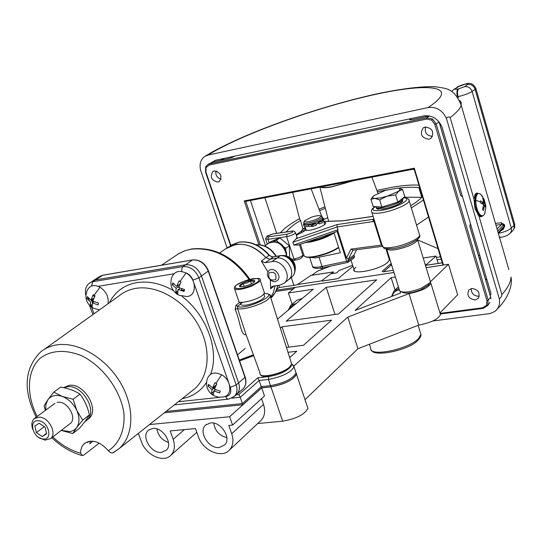 <?xml version="1.0" encoding="UTF-8"?>
<svg xmlns="http://www.w3.org/2000/svg" width="542" height="542" viewBox="0 0 542 542"><rect width="100%" height="100%" fill="white"/><g stroke="black" fill="none" stroke-linecap="round" stroke-linejoin="round"><path stroke-width="0.81" d="M99.261 443.105L83.807 455.111L82.459 455.626L80.534 453.173L80.656 450.741L81.991 446.459L84.139 443.708C91.673 438.844 99.735 441.195 108.325 450.748C119.545 443.444 125.297 429.596 123.84 412.686C120.256 389.657 102.729 366.033 81.456 355.627C64.81 349.177 50.894 350.152 39.715 358.567C26.91 371.168 26.097 394.752 37.168 416.473M90.29 441.147L89.755 443.715L92.919 441.174M87.75 419.501L88.671 418.783C100.216 410.091 84.145 382.618 69.058 385.396L63.563 387.666M88.854 441.357L87.404 442.523L87.872 441.615M92.933 302.538L91.808 299.502M90.25 282.619L95.548 279.957L185.56 264.787C192.688 264.428 197.986 268.168 201.441 276L238.568 382.889C240.052 387.611 239.449 391.412 236.752 394.305L236.109 394.867M212.803 387.815L213.243 388.729M90.988 300.044L92.763 302.653M36.192 417.191C22.825 390.226 24.295 368.492 40.603 351.982C45.264 348.14 50.806 345.749 57.235 344.814C78.387 341.697 105.968 358.011 120.426 382.699C135.005 407.333 134.003 435.87 118.922 448.783L112.587 453.01L110.405 452.617L108.325 450.748M288.026 280.112L288.703 279.57C296.86 273.202 287.016 255.824 276.542 258.175L269.74 259.293L265.926 257.653C256.793 247.477 246.617 243.094 235.397 244.51L225.635 248.812C238.785 240.648 252.213 243.595 265.926 257.653L269.74 259.293L276.542 258.175C287.016 255.824 296.86 273.202 288.703 279.57L288.026 280.112M275.072 285.885L273.534 292.084L270.634 297.436L273.534 292.084L275.072 285.885M239.293 360.017L253.399 354.807M246.068 334.604C240.512 336.094 240.336 320.6 235.14 309.401L237.552 308.574L245.756 333.75L260.092 373.248C258.493 379.054 282.504 373.987 289.672 366.954L291.677 364.021L291.223 362.605M288.906 368.37C283.446 373.716 265.539 378.587 262.518 375.565M269.896 295.153L270.336 296.481L268.039 299.326C261.847 304.611 242.687 310.417 237.552 308.574L237.545 306.332C245.059 310.776 281.637 293.134 264.286 293.52M235.14 309.401L235.96 305.302L237.545 306.332L242.687 302.314M235.865 395.091L236.773 394.319C239.469 391.432 240.072 387.625 238.588 382.903L201.455 275.98C197.993 268.148 192.701 264.408 185.574 264.767L95.528 279.943L92.018 281.481M253.683 355.599L239.584 360.85M267.965 271.962L261.352 261.075L265.187 262.735L272.009 261.617C282.517 259.272 292.429 276.738 284.252 283.12L279.855 285.153L273.039 286.196L271.617 286.847L270.648 288.811L270.309 279.99M91.835 307.436C86.083 302.809 84.559 297.097 87.269 290.288C89.864 285.37 94.118 284.34 100.04 287.206C106.32 291.549 108.969 297.07 107.993 303.777M94.071 295.309L95.026 295.824L92.811 301.115L98.515 303.1L98.061 304.902L92.357 302.924L92.269 306.786L91.32 306.277L90.439 305.722L90.528 301.86L86.95 298.479L87.397 296.67L90.981 300.051L93.19 294.76L94.071 295.309L100.04 287.206M92.357 302.924L94.145 301.731M91.191 305.221L90.27 304.177M87.411 299.109L87.052 297.978M90.439 305.722L92.126 304.597M92.797 295.512L94.64 296.576M90.981 300.051L93.929 298.1M93.055 300.356L92.377 299.123M42.825 438.966C32.615 438.221 28.157 419.257 38.611 420.788C48.936 421.493 53.306 440.646 42.825 438.966M32.811 429.501C31.165 424.738 31.673 421.093 34.342 418.553L39.708 417.103C49.132 417.604 57.208 433.654 50.575 438.613L45.033 440.131L38.97 437.57M45.074 427.143L46.612 433.796L42.262 436.534L36.395 432.638L34.851 426.005L39.18 423.241L45.074 427.143M36.395 432.638L44.342 426.656M46.497 433.309L42.262 436.534M70.413 431.622L73.908 430.226L76.618 427.699L72.743 433.553L61.246 430.409L70.413 431.622M45.365 410.423L44.132 405.775L47.838 399.779L45.894 404.447L45.772 410.118M76.618 427.699C79.681 423.126 79.755 417.401 76.849 410.524L82.662 420.131L76.618 427.699M76.849 410.524C73.529 403.729 68.699 399.048 62.344 396.48C56.009 394.393 51.172 395.491 47.838 399.779L53.766 392.137L62.344 396.48L73.15 399.258L76.849 410.524M57.052 402.482C66.93 399.603 78.272 418.946 69.667 423.939M73.15 399.258L79.979 394.156C74.891 390.755 68.455 388.411 60.684 387.11L53.766 392.137M79.979 394.156C84.518 400.071 87.662 406.988 89.41 414.908L82.662 420.131M89.41 414.908C87.452 418.336 84.145 422.794 79.491 428.288L72.743 433.553M294.32 273.236L294.889 271.542C295.702 267.125 294.353 263.053 290.837 259.327L288.391 257.389L285.675 256.095L280.695 255.634M268.575 271.014L269.042 270.546C273.588 266.197 282.152 275.553 277.789 280.106L277.375 280.519C272.856 284.929 264.239 275.621 268.575 271.014M268.967 272.822C274.469 271.285 276.738 273.52 275.776 279.55C270.289 281.074 268.019 278.839 268.967 272.822M177.248 294.367C171.407 289.929 169.592 284.238 171.807 277.287C174.49 271.366 179.233 269.95 186.028 273.039C196.793 278.507 197.186 296.203 186.672 296.549L178.447 295.065L176.733 292.917L177.735 293.446L178.108 289.381L184.036 291.447L184.585 289.557L178.65 287.49L181.042 281.969L179.09 280.871L176.706 286.393L180.012 284.042M179.124 289.862L179.666 287.965M177.803 290.912L175.798 292.348L176.164 288.283L179.117 286.19M173.596 283.859L172.261 284.794L172.796 282.904L176.706 286.393M176.164 288.283L172.261 284.794M179.68 284.801L179.273 284.57M177.383 293.269L176.13 292.111M175.798 292.348L176.733 292.917M181.692 288.757L181.143 290.647M184.239 290.675L181.367 289.875M212.728 395.057C207.315 390.965 205.465 385.633 207.2 379.075C209.666 372.91 214.483 371.494 221.651 374.813C231.59 380.064 232.742 395.68 223.392 396.974L218.453 397.205L213.751 395.667L212.444 394.054L213.426 394.59L213.9 390.924L215.431 389.617M213.738 391.568L211.509 393.472L211.983 389.806L208.081 386.168L208.636 384.393L212.545 388.031L214.923 382.72L216.847 383.838L214.469 389.149L220.289 391.175L219.72 392.95L213.9 390.924M214.828 390.132L215.052 389.441M211.983 389.806L215.35 386.934M211.509 393.472L212.444 394.054M212.545 388.031L216.36 384.786M209.253 385.179L208.081 386.168M213.975 388.106L213.419 387.286M395.389 277.037L391.161 277.667L355.078 310.458L400.585 293.019L400.064 291.271M210.553 422.923L205.892 424.853C197.776 431.059 208.433 449.027 219.286 447.509L224.835 444.792C231.617 437.909 220.818 421.344 210.553 422.923M213.805 423.119C214.95 430.843 219.293 435.68 226.827 437.631M152.776 428.458L148.616 430.118C140.622 435.897 151.089 453.864 161.557 452.38L166.523 450.043C173.318 443.6 162.708 426.913 152.776 428.458M156.943 428.925C158.135 435.721 161.983 440.239 168.487 442.482M149.497 424.562L229.659 416.73L232.593 425.077L228.792 425.436L231.712 433.736C233.873 440.456 233.114 445.897 229.429 450.056C221.651 459.006 202.383 450.355 198.216 436.222L195.472 428.559L170.161 430.937L173.203 439.291C175.33 445.998 174.558 451.317 170.872 455.266C163.508 463.227 145.913 455.111 141.482 441.859L138.535 433.905L137.593 433.993M439.948 312.951L457.651 294.753L448.491 264.286L426.134 267.653L442.963 265.106L414.386 169.978M430.314 281.867L448.491 264.286M293.927 366.013L347.747 317.111L409 293.615L418.749 325.092C430.856 322.768 438.092 319.279 440.463 314.645L440.145 313.608M409 293.615C421.148 291.169 428.451 287.741 430.917 283.33L430.26 282.03M347.747 317.111L357.944 348.709L418.749 325.092M305.017 399.678L357.944 348.709M257.721 423.532L282.667 421.202C296.325 418.756 304.746 414.467 307.931 408.343L307.368 406.676M229.659 416.73L261.705 387.896L270.953 386.886C284.658 384.298 293.168 380.084 296.481 374.251L296.393 373.37M261.556 398.655L263.534 404.413C265.573 410.938 264.774 416.242 261.136 420.328L260.289 421.12M232.593 425.077L264.482 395.978L261.705 387.896M184.341 429.603L173.203 439.291M276.42 290.221L393.973 272.497L295.268 287.382L288.419 292.958L292.138 304.157M288.419 292.958L313.269 289.259L277.484 319.116M391.161 277.667L395.01 290.011M280.363 328.215L281.989 326.826L331.562 320.159L303.452 345.281L286.427 347.415M281.989 326.826L288.798 347.117M326.209 287.335L376.704 279.821L338.452 314.001L286.217 321.142L326.209 287.335L335.017 314.475M287.971 352.314L296.799 351.223L289.652 357.612M293.425 365.267L294.001 366.859C290.654 372.625 282.125 376.826 268.412 379.447L259.151 380.491L257.755 377.815L268.785 376.561C279.835 374.549 287.274 371.087 291.101 366.175M231.854 398.174L240.242 397.279L242.43 403.56L261.264 386.649L259.151 380.491L240.242 397.279L238.853 394.522L257.755 377.815M164.362 412.787L242.843 404.752L242.43 403.56L166.089 411.419L242.43 403.56L261.264 386.649L270.526 385.64C284.232 383.038 292.748 378.831 296.067 373.011L295.546 371.453L296.081 372.781M236.231 394.8L238.853 394.522M391.568 296.474L393.966 290.979L398.959 288.52M430.077 280.587L430.375 281.549L429.765 282.897L421.229 288.256C410.714 292.138 403.566 293.059 399.786 291.034L399.407 289.956C395.599 290.417 393.235 292.456 392.313 296.108L392.293 296.196M288.263 310.126L290.675 305.37L296.271 303.439M302.368 298.351L296.792 300.282L291.176 304.95M294.408 304.997L291.101 306.46L289.069 309.448M242.843 404.752L261.664 387.815L261.264 386.649L270.526 385.64C284.232 383.038 292.748 378.831 296.067 373.011L294.001 366.859L291.698 363.729M261.664 387.815L270.925 386.805C284.631 384.217 293.141 380.003 296.454 374.17M217.979 182.058L219.429 181.448C222.457 175.913 220.723 172.417 214.225 170.954L212.83 171.543C209.754 177.058 211.475 180.561 217.979 182.058M479.311 296.135L478.708 296.25C473.742 295.973 471.255 293.405 471.242 288.54M475.205 299.977L478.261 298.357C480.381 292.768 478.213 289.462 471.77 288.446L468.776 290.017C466.594 295.6 468.735 298.92 475.205 299.977M428.878 139.247L431.181 138.129C434.413 131.889 432.428 128.176 425.233 126.997L423.011 128.061C419.698 134.287 421.656 138.02 428.878 139.247M207.972 164.368L205.669 166.895L207.972 164.368L209.273 163.894L209.077 165.08L206.035 167.613L205.974 172.18L205.56 172.166L205.635 166.983M234.733 156.15L231.895 157.607L227.301 158.874L213.297 161.855L209.273 163.894L426.771 117.79L432.489 118.962L436.181 123.949L434.853 124.45L431.628 120.1L426.649 119.071L209.077 165.08M439.122 121.957L436.181 123.949L488.2 300.2L487.631 305.546L483.139 308.384L482.624 307.788L486.431 305.383L486.926 300.722L434.853 124.45M460.578 194.984L439.04 121.848M462.326 196.055L461.852 196.441L460.802 195.642M490.93 298.805L490.557 296.772M470.409 223.528L469.819 226.36M429.447 115.92L413.079 119.403L409.61 119.816L411.757 118.441M213.297 161.855L208.203 164.253M298.351 284.252L298.52 283.812L296.582 284.943M310.925 275.424L298.52 283.812M322.714 280.993L321.46 280.892L333.357 271.948L333.242 272.592L332.354 272.728M321.46 280.892L298.08 284.442M352.984 266.312L338.926 277.951L336.758 278.852M438.207 263.419L435.978 256.054L426.683 264.32L426.52 265.194M425.334 265.038L426.683 264.32M435.978 256.054L423.2 258.033M426.601 265.228L425.409 265.275M293.859 285.322L291.278 277.531M276.671 233.345L264.882 197.701M296.298 284.997L279.049 287.545L279.435 287.456L278.724 285.322M265.438 245.499L250.424 200.479M413.18 169.199L245.648 201.394L244.232 200.919L414.298 168.21L414.257 169.944M279.049 287.545L276.772 289.36M355.972 267.274C344.888 276.068 378.533 270.966 387.699 262.348L389.264 260.397L389.088 258.893M393.289 270.282L383.052 271.833L382.178 271.379L391.148 263.405M388.621 255.296L387.977 255.309L388.587 255.174M432.523 136.36C426.73 135.805 424.413 132.661 425.558 126.936M221.021 179.185C217.044 177.837 215.337 175.086 215.892 170.94M414.19 169.605L413.153 169.233L414.298 168.21L443.492 265.038M391.568 264.767L383.756 271.725M311.745 275.261L317.565 271.129L330.654 266.075M331.04 273.764L336.596 272.904L339.163 270.478L352.646 265.255M440.246 256.095L439.379 257.05L436.418 257.504M417.686 239.943L437.99 248.615M498.159 232.694L504.046 226.312L504.751 225.912L503.172 229.49L500.835 230.757M503.674 225.025L504.378 224.625L501.235 222.769L501.614 224.476L503.674 225.025M497.651 230.939L503.667 225.032L504.04 226.319L503.315 228.06M502.766 228.656L503.172 229.49M497.068 228.934L501.614 224.476L495.971 225.154M495.449 223.345L501.235 222.769M320.2 187.078C321.934 187.979 325.749 187.932 331.636 186.936L353.662 180.655M280.417 232.803C283.9 228.528 290.295 223.812 299.59 218.656M319.021 209.259L324.936 206.793M376.859 190.384L392.923 187.132C403.519 185.344 412.157 184.693 418.851 185.168M302.842 256.027L304.096 255.844M428.471 217.064L416.561 225.12M411.337 207.959L423.343 200.066M398.309 188.128C406.879 187.098 413.749 186.97 418.912 187.735L421.771 197.207M418.912 187.735L419.691 187.952M422.293 196.583C420.104 199.32 416.229 202.383 410.667 205.77M286.305 231.949C288.737 228.5 293.493 224.652 300.559 220.411L299.834 219.585L292.7 192.363M302.937 229.029L300.559 220.411M301.515 231.061L296.183 234.781M319.59 210.723L325.315 208.27M377.395 191.814L386.954 189.869M421.703 197.281L404.047 197.213M327.741 217.755L323.825 219.435M321.06 186.915C322.849 187.701 326.494 187.627 332.009 186.685L352.781 180.825M482.624 215.973L480.808 216.861L478.884 215.845L475.002 208.738L473.993 199.124L450.145 117.533C448.735 116.503 447.496 116.808 446.439 118.434C442.475 110.175 436.351 106.544 428.051 107.546L208.02 155.08L204.442 156.652C200.581 159.748 199.28 164.219 200.56 170.073L227.044 247.796M473.993 199.124L475.612 193.724L476.865 192.986L478.261 193.48M490.903 293.188L441.96 126.855C437.997 118.576 431.886 114.931 423.634 115.913L215.553 160.236L210.486 163.095M490.307 295.627L491.025 293.839M487.001 279.923L485.341 278.778M496.364 310.153C499.121 307.124 500.103 303.385 499.324 298.927L501.35 296.833L501.892 294.577C507.793 288.005 510.828 282.165 511.004 277.05C512.475 283.717 509.826 295.058 499.846 306.44L495.07 311.318L490.253 313.547L432.814 320.986M499.324 298.927L446.439 118.434M501.892 294.577L478.884 215.845M478.451 255.37L479.839 255.58M217.017 171.265L215.682 172.031M417.591 239.293L417.604 239.679C417.123 241.536 414.013 243.663 408.275 246.075C396.669 250.221 389.413 251.149 386.5 248.853M428.925 284.32L428.512 285.017L421.005 289.74C411.771 293.147 405.491 293.96 402.15 292.172L401.547 291.881M401.446 200.791L401.581 201.319C401.168 202.586 398.804 204.104 394.481 205.872C385.098 209.137 379.664 209.842 378.187 207.986M402.645 199.686L402.72 201.319C398.851 204.68 392.266 207.268 382.977 209.083L376.622 208.677L376.582 207.762M323.852 222.112L325.742 222.593L325.579 223.792C322.212 226.685 316.704 228.88 309.048 230.377L304.34 230.025L305.485 228.047M296.332 235.228L304.367 231.156L296.352 235.296M333.913 232.674L340.335 252.748L315.708 257.931L309.645 257.423L312.321 265.641C312.253 267.077 314.374 267.552 318.682 267.077L346.636 261.251L337.09 231.359L334.827 232.301M298.222 244.998L293.771 245.031L337.991 229.7L337.815 230.939L337.09 231.359M353.032 250.194L348.316 259.184L346.453 258.012L350.904 249.124L381.378 245.106L373.987 221.414L337.117 226.963L337.991 229.7M353.079 250.106L350.904 249.124M382.977 246.149L381.378 245.106L382.069 245.099M374.285 220.147L373.987 221.414L373.784 219.171L373.289 219.314L372.889 221.813M337.815 230.939L346.453 258.012M348.316 259.184L348.709 260.424L346.636 261.251L347.734 262.369L347.375 262.443M329.136 252.694L319.089 255.939M373.113 216.387L343.404 220.743M297.036 237.376L296.162 238.717L336.934 224.591L373.289 219.314L373.851 218.744M336.934 224.591L337.117 226.963L292.87 242.294L296.162 238.717M348.56 259.09L353.845 255.228L356.616 249.727M354.434 256.231L354.041 257.931L348.323 262.132L348.709 260.424L354.434 256.231L353.845 255.228M348.323 262.132L348.675 261.678M308.147 241.61L311 241.109C319.211 239.293 326.203 236.712 331.975 233.345M304.828 242.762L310.966 241.908C320.525 239.754 328.208 236.773 334.007 232.972M300.451 244.279L304.225 256.034C305.58 257.355 309.38 257.43 315.627 256.258C325.173 254.144 332.829 251.156 338.594 247.287M305.342 256.712C307.002 257.694 310.566 257.66 316.04 256.623C325.681 254.476 333.235 251.474 338.696 247.613M264.15 292.063L264.476 293.032L263.155 294.821C257.687 300.044 236.983 304.997 238.622 300.715L234.625 289.028M264.428 295.702L264.733 296.61C262.443 300.017 256.59 302.795 247.186 304.963C242.694 305.654 240.506 305.261 240.621 303.777L240.072 302.179M254.056 282.219L254.462 281.42L250.451 281.047L251.413 283.873M250.56 280.526C254.347 279.957 255.587 280.451 254.279 282.009C251.84 283.988 248.229 285.492 243.446 286.528L239.422 286.44C239.422 284.387 243.134 282.416 250.56 280.526M250.451 281.047L247.03 282.924L243.155 283.459L239.801 286.271L240.736 286.765M243.155 283.459L244.151 286.386M316.067 224.232L318.933 223.06M322.551 220.885L322.957 220.445M313.567 220.391C318.574 218.589 320.959 217.118 320.735 215.98C319.563 215.221 316.542 215.601 311.677 217.118L304.679 220.702C304.103 222.41 307.07 222.301 313.567 220.391M304.428 221.17L303.696 222.532C304.157 223.907 307.605 223.622 314.042 221.671C318.886 219.957 321.623 218.433 322.233 217.085L321.399 216.305M303.852 223.026L304.109 223.819C304.577 225.194 308.025 224.91 314.455 222.958C319.306 221.251 322.036 219.72 322.646 218.365L322.49 217.884M316.02 224.083L318.879 222.898M322.233 220.716L322.382 219.74M402.835 198.243L403.045 198.921C400.599 202.261 393.987 205.133 383.201 207.545C378.113 208.352 375.586 208.053 375.613 206.658L375.599 206.61M398.865 188.216L402.591 189.504L387.259 196.177L380.22 197.918L374.874 198.386C372.381 198.169 371.981 197.295 373.682 195.757L385.498 190.303L397.76 188.088L399.732 188.535L400.098 189.443L395.633 194.91L387.259 196.177L379.637 199.863L374.874 198.386L370.904 199.314L373.052 196.367M370.904 199.314L373.126 206.434L381.866 207.058L379.637 199.863M395.633 194.91L397.842 202.119L404.766 196.651L402.591 189.504M397.842 202.119L381.866 207.058M267.714 243.825L268.507 243.236M278.229 242.294L276.393 240.208L273.52 241.502M285.742 249.848L285.912 248.121L284.272 247.145M289.604 257.511L289.347 245.804L279.855 237.918L270.959 241.617L269.056 242.87M285.912 248.121L289.347 245.804M276.393 240.208L279.855 237.918M322.05 266.915L322.517 268.358L321.189 268.757L320.722 267.308M311.914 224.584L314.57 223.69L311.914 224.584M308.608 226.4L308.134 224.93L311.372 224.944L311.853 226.42L308.608 226.4C305.39 226.861 303.811 226.624 303.879 225.675L303.581 224.754M308.134 224.93C304.909 225.397 303.337 225.16 303.405 224.219L303.967 223.379M322.348 217.437L323.466 218.324L322.625 219.422L323.1 220.885L323.933 219.781L323.466 218.324M323.764 219.259L323.933 219.781M318.757 222.518L321.894 221.326L322.368 222.796L319.231 223.995L318.757 222.518L317.612 221.99L318.012 221.61M313.791 223.209L315.871 223.622L312.727 224.815L313.201 226.292L312.023 226.502L311.372 224.944M315.871 223.622L316.345 225.093L313.201 226.292M318.838 221.949L321.433 220.967L318.838 221.949M311.542 225.025L312.727 224.815M321.894 221.326L322.51 220.851L322.625 219.422M485.137 212.376L484.467 214.334L482.841 215.919L480.517 215.16C477.563 211.929 475.984 206.99 475.781 200.337C475.917 196.373 476.797 194.077 478.43 193.453L480.476 193.982L482.549 196.529M485.828 206.637L485.788 207.593L484.514 205.404L483.464 210.472L482.583 209.693L483.627 204.619L480.381 202.769L480.408 200.858L483.654 202.708L482.746 198.013L483.627 198.806L484.534 203.501L485.828 206.509M482.482 215.987L480.578 216.007L479.528 215.337C474.778 208.385 473.715 201.407 476.337 194.415L477.773 193.575M484.907 205.858L485.808 205.689M484.534 203.501L482.536 203.867M483.654 202.708L481.221 203.155M484.514 205.404L483.539 205.581M484.175 207.884L483.064 208.087M483.627 198.806L483.037 198.914M192.227 390.721L194.503 388.919C209.822 375.85 211.543 347.815 197.708 324.008C183.989 300.146 157.031 284.801 135.92 288.351C129.504 289.421 123.928 291.894 119.186 295.769L44.234 349.387M109.315 302.836C115.067 291.671 124.247 284.929 136.869 282.599C148.616 280.81 160.757 283.439 173.298 290.498M63.807 387.713L67.154 386.785C82.255 384.014 98.359 411.534 86.808 420.233L86.097 420.802M85.9 295.586C84.694 289.95 85.907 285.783 89.545 283.073L95.548 279.957M91.442 286.095L92.817 281.718L182.972 266.583L185.56 264.787M181.78 271.508L181.787 268.554L182.972 266.583C190.113 266.224 195.418 269.977 198.887 277.836L201.441 276M193.169 280.966L192.871 280.119L198.887 277.836L236.17 384.976L244.984 377.34L208.257 271.108L201.455 275.98M236.752 394.305L234.354 396.412L228.507 399.149L226.874 398.688L225.614 396.703C230.086 395.694 231.644 392.564 230.303 387.32L236.17 384.976C237.66 389.712 237.05 393.519 234.354 396.412L233.846 396.873M178.298 401.751L219.808 397.32M230.303 387.32L229.551 385.159M228.663 382.611L194.09 283.615M192.871 280.119C191.387 276.339 188.88 273.852 185.337 272.673M173.921 273.791L98.177 286.312M87.675 297.057L87.276 297.097M88.048 297.524L89.335 301M90.29 303.588L90.697 304.679M91.673 307.328L94.051 313.75M176.448 292.429L177.708 293.263M181.949 296.332C206.854 315.105 219.754 350.986 210.567 374.292M206.522 382.442C200.689 391.209 192.573 396.622 182.173 398.682M52.77 436.927C61.361 444.996 70.616 450.416 80.534 453.173M286.244 255.966L286.081 253.297C282.267 243.155 276.264 239.916 268.066 243.568L264.76 246M275.973 256.38C270.756 248.399 264.096 244.523 256 244.767M291.02 277.728L291.698 277.179C299.841 270.824 290.038 253.507 279.591 255.858L272.802 256.983L268.995 255.343C259.896 245.208 249.754 240.851 238.561 242.274L227.457 247.525M280.234 255.777L272.009 261.617M273.412 256.881L265.187 262.735M269.327 255.147L261.352 261.075M277.924 285.444L275.309 292.49L270.858 298.141C274.387 294.862 276.691 290.641 277.775 285.471M184.07 291.311L184.084 290.668M249.124 279.604C232.775 256.949 213.352 246.827 190.852 249.239L184.795 250.824L179.219 253.338L161.516 265.201M235.96 305.302L239.991 302.158M208.44 270.77L208.257 271.108C204.829 263.324 199.571 259.618 192.478 259.984L185.574 264.767M192.979 259.916L102.797 275.248L95.528 279.943M103.292 275.16L99.538 276.603L92.96 280.844M242.511 389.258L243.155 388.695C245.844 385.816 246.454 382.029 244.984 377.34L245.187 377.056C246.651 381.798 245.973 385.674 243.155 388.695L236.773 394.319M245.14 376.927L208.48 270.871C205.127 263.148 199.856 259.489 192.661 259.903L102.987 275.16L100.087 276.237M245.228 348.425L237.518 354.881M270.648 288.811L274.177 286.02M99.552 309.814L93.197 308.256L91.32 306.277M290.837 259.327L293.954 258.961C298.601 258.033 301.562 256.739 302.829 255.086L302.714 254.74M186.028 273.039L180.039 281.44M221.651 374.813L215.858 383.302M270.953 386.886L282.667 421.202M263.534 404.413L231.712 433.736M268.785 376.561L268.412 379.447L270.925 386.805M205.669 166.895L206.035 167.613M432.489 118.962L431.628 120.1M487.631 305.546L486.431 305.383M460.632 195.167L461.852 196.441M486.926 300.722L488.2 300.2L490.625 297.009L469.873 226.563M426.649 119.071L426.771 117.79L429.582 115.954M440.077 313.371L482.624 307.788M205.974 172.18L230.79 245.187M333.357 271.948L310.552 275.478M336.48 278.9L322.415 281.034M442.279 262.85L426.33 265.268M245.77 201.367L260.282 244.767M258.852 244.618L244.232 200.919M293.479 288.839L275.837 291.488M369.461 344.238L370.721 348.174C368.811 357.483 409.122 349.353 418.729 338.35L420.924 334.367L420.409 332.693M504.378 224.625L504.751 225.912M499.514 237.389L500.72 237.443M510.022 233.46L507.359 235.33L503.877 236.718L500.916 237.41L499.317 236.705M512.725 230.716L510.266 233.216L511.445 230.878L511.316 228.114L514.046 225.364L514.582 223.778M498.477 233.317C504.426 232.064 508.701 230.33 511.316 228.114L472.109 91.49C470.707 87.892 468.227 86.286 464.67 86.686L467.685 84.525C468.478 83.834 467.638 83.739 465.178 84.234L458.654 86.53L455.605 88.692C454.792 89.396 455.619 89.498 458.085 89.01L464.67 86.686M475.781 88.17L514.704 224.192L514.663 227.511L512.996 230.438L514.168 228.107L514.046 225.364L475.097 89.308L472.109 91.49C469.047 93.42 464.358 95.135 458.051 96.639C457.13 92.851 457.333 90.27 458.654 88.881M457.36 96.307C456.581 92.709 456.825 90.277 458.085 89.01M451.892 91.347L453.532 89.667L455.605 88.692M458.654 86.53L453.932 89.383M464.616 84.356L465.083 84.152M465.178 84.234L465.002 84.173C461.554 85.006 458.864 86.029 456.94 87.255M467.685 84.525C471.228 84.132 473.701 85.724 475.097 89.308L475.862 88.434C473.437 83.766 470.002 82.303 465.571 84.051M458.051 96.639L458.376 97.756M428.051 107.546L431.378 105.29C459.359 85.284 426.507 82.655 371.067 95.372C315.796 107.885 245.607 133.02 211.597 152.905L208.02 155.08M220.669 160.283L224.659 158.291M459.826 100.473L461.161 102.56L461.195 105.08C460.449 108.4 456.764 112.546 450.145 117.533M209.151 153.792C247.098 131.855 320.403 106.185 377.415 93.752C401.744 88.685 420.802 86.327 434.589 86.686C446.987 88.549 453.817 87.994 461.195 105.08L508.836 269.564M480.652 258.358L479.291 258.229M441.208 259.279L437.103 259.774M486.587 279.611L486.946 279.733M371.887 212.437L382.218 245.58C382.178 247.552 385.254 248.175 391.439 247.47C402.943 246.136 419.698 238.819 419.63 235.208L419.318 234.185M408.871 199.91L409.176 200.865C409.149 204.178 392.232 211.373 380.721 212.925C374.529 213.751 371.487 213.263 371.582 211.461C371.094 210.215 372.212 208.589 374.935 206.563M375.145 206.583C370.891 210.052 372.882 211.326 381.121 210.391C396.324 208.358 414.921 197.708 403.18 197.905M287.064 234.178C292.646 232.613 294.11 231.644 291.454 231.271L272.843 233.975L266.942 236.319L266.942 236.827L268.073 236.908L287.064 234.178L286.61 236.651L267.951 239.313L265.58 238.866L267.023 236.055M268.412 236.868L267.951 239.313L269.123 242.83M305.302 227.477L304.753 227.83C302.104 229.686 301.975 230.797 304.367 231.156M301.433 232.593L301.928 230.181L304.245 228.033M323.168 267.599L322.043 266.501L319.075 257.342M342.707 220.845L323.669 221.542M324.319 221.509L324.915 221.38M295.431 232.491L295.539 232.816C294.245 234.401 291.271 235.682 286.61 236.651L293.954 258.961L295.559 260.018M291.454 231.271L291.82 231.149M273.48 233.88L272.843 233.975M292.87 242.294L293.771 245.031M234.3 288.066C235.296 290.526 240.96 289.923 251.292 286.251L258.866 282.091L260.207 280.343C261.576 277.45 255.912 277.863 243.216 281.583C231.732 287.26 235.919 285.932 234.3 288.066M250.844 285.465C235.797 291.691 228.135 287.49 243.256 281.589C257.884 275.499 266.129 279.408 250.844 285.465M475.781 200.337L480.422 201.814M485.822 208.094L484.467 214.334M84.898 421.581L88.671 418.783M174.368 404.867L228.06 399.197M89.477 305.397L92.878 314.59M113.237 452.753L118.922 448.783L192.254 390.694M51.802 437.665C60.9 446.378 70.839 452.285 81.612 455.395M84.999 443.017L84.139 443.708M286.603 256.081L286.542 252.701C282.958 242.62 276.799 239.578 268.066 243.568M276.352 256.319C271.102 248.121 264.266 244.246 255.844 244.699M230.255 245.526L238.792 242.166C250.106 240.716 260.282 245.038 269.313 255.133C271.617 256.881 272.856 257.457 273.039 256.867L279.821 255.743C290.519 253.358 300.126 270.485 291.698 277.179L284.252 283.12M225.635 248.812L219.734 252.978M177.661 254.259L184.178 250.993L191.353 249.015C214.314 246.549 233.859 256.664 249.984 279.374M264.34 293.412C269.096 293.764 271.095 294.794 270.336 296.481L291.677 364.021C292.043 364.712 291.305 366.074 289.469 368.106C279.896 376.324 261.332 378.458 260.661 374.746M253.71 355.674L239.605 360.911M54.918 403.37L34.939 418.112M70.25 423.498L50.575 438.613M294.889 271.542C296.04 266.759 294.916 262.592 291.508 259.029C288.676 256.393 285.343 255.235 281.508 255.533M400.274 292.734L400.389 293.093M206.299 424.522L205.892 424.853M148.996 429.826L148.616 430.118M430.917 283.33L440.463 314.645M296.481 374.251L307.931 408.343M261.136 420.328L229.429 450.056M196.814 432.313L170.872 455.266M394.535 290.444L398.431 286.82M489.982 302.443L487.563 305.654L483.139 308.384M460.822 195.689L439.176 122.018M490.679 296.894L469.934 226.461M483.091 308.391L440.368 313.994M230.458 245.397L205.574 172.2M310.674 275.431L333.425 271.901M322.531 280.973L336.596 278.839M426.439 265.207L442.265 262.802M279.801 287.456L296.42 284.936M423.011 128.061L423.485 127.709M245.648 201.394L413.153 169.233L414.217 169.815M418.126 325.335L420.924 334.367C421.31 335.518 420.497 337.307 418.492 339.726C410.098 350.03 373.675 357.72 371.351 350.03M500.158 237.532L499.582 237.606M498.369 233.433L503.45 227.911M385.931 248.758L389.393 259.875M390.64 263.859L391.06 265.221M351.02 260.146L354.448 270.898M371.887 177.153L377.923 193.209M311.115 188.826L321.792 216.427M323.411 220.601L323.737 221.448M319.902 187.132L328.635 221.244M208.358 154.26L205.432 156.035M474.65 195.601L475.246 194.246M477.732 214.557L479.582 216.387M417.604 239.679L430.375 281.549M428.512 285.017L429.765 282.897M386.731 249.205L399.407 289.956M401.581 201.319L401.839 202.173M378.384 208.507L378.648 209.354M403.343 197.776C407.509 198.02 409.461 199.049 409.176 200.865L419.63 235.208C422.442 238.372 405.917 247.267 392.699 248.69C380.457 249.029 385.511 248.229 382.584 246.691M377.713 209.219L376.622 208.677M265.688 239.185L267.328 244.11M305.268 230.472L304.34 230.025M319.963 268.229L320.972 268.087M322.348 267.836L322.964 267.714M319.834 268.243C314.936 268.568 312.531 267.992 312.619 266.522M297.876 245.174L335.593 232.091M352.801 250.228L382.34 246.353M323.018 267.701L347.591 262.47M304.306 227.992L305.275 227.389M323.642 221.461L343.052 220.723M342.991 220.73L373.092 216.319M297.138 237.701L295.539 232.816C294.611 231.122 293.33 230.574 291.704 231.163L273.093 233.866L267.077 236.021M292.775 260.465L295.16 260.153M299.408 244.638L302.829 255.086C302.788 257.674 300.275 259.361 295.288 260.14M263.886 294.089L264.733 296.61M240.695 286.765L239.422 286.44M260.207 280.343L264.476 293.032M324.665 224.645L323.378 220.635M306.305 230.58L305.004 226.57M320.735 215.98L322.144 216.671M322.646 218.365L322.233 217.085M322.524 220.194L322.355 219.673M399.535 188.426L400.267 188.569M403.045 198.921L402.821 198.182M480.476 193.982L484.094 199.273L485.761 205.499M474.175 197.579L475.93 195.005M478.43 193.453L477.448 193.636"/></g></svg>
